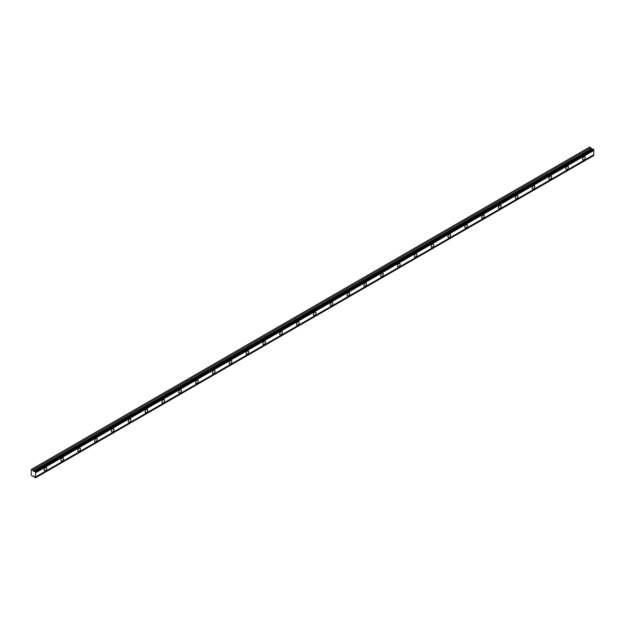 <?xml version="1.0" encoding="UTF-8"?>
<svg xmlns="http://www.w3.org/2000/svg" width="625" height="625" viewBox="0 0 625 625"><rect width="100%" height="100%" fill="white"/><g stroke="black" fill="none" stroke-linecap="round" stroke-linejoin="round"><path stroke-width="0.94" d="M583.93 159.82A1.883 1.086 120 0 0 585.164 158.156A1.883 1.086 120 0 0 584.875 156.648A1.883 1.086 120 0 0 583.93 156.742A1.883 1.086 120 0 0 582.703 158.406A1.883 1.086 120 0 0 582.992 159.914A1.883 1.086 120 0 0 583.93 159.82M45.414 470.734A1.883 1.086 120 0 0 46.648 469.07A1.883 1.086 120 0 0 46.359 467.562A1.883 1.086 120 0 0 45.414 467.656A1.883 1.086 120 0 0 44.18 469.312A1.883 1.086 120 0 0 44.469 470.828A1.883 1.086 120 0 0 45.414 470.734M62.242 461.016A1.883 1.086 120 0 0 63.477 459.352A1.883 1.086 120 0 0 63.188 457.844A1.883 1.086 120 0 0 62.242 457.938A1.883 1.086 120 0 0 61.016 459.602A1.883 1.086 120 0 0 61.305 461.109A1.883 1.086 120 0 0 62.242 461.016M79.07 451.297A1.883 1.086 120 0 0 80.305 449.641A1.883 1.086 120 0 0 80.016 448.133A1.883 1.086 120 0 0 79.07 448.219A1.883 1.086 120 0 0 77.844 449.883A1.883 1.086 120 0 0 78.133 451.391A1.883 1.086 120 0 0 79.07 451.297M95.898 441.586A1.883 1.086 120 0 0 97.133 439.922A1.883 1.086 120 0 0 96.844 438.414A1.883 1.086 120 0 0 95.898 438.508A1.883 1.086 120 0 0 94.672 440.164A1.883 1.086 120 0 0 94.961 441.68A1.883 1.086 120 0 0 95.898 441.586M112.727 431.867A1.883 1.086 120 0 0 113.961 430.203A1.883 1.086 120 0 0 113.672 428.695A1.883 1.086 120 0 0 112.727 428.789A1.883 1.086 120 0 0 111.5 430.453A1.883 1.086 120 0 0 111.789 431.961A1.883 1.086 120 0 0 112.727 431.867M129.555 422.148A1.883 1.086 120 0 0 130.789 420.492A1.883 1.086 120 0 0 130.5 418.984A1.883 1.086 120 0 0 129.555 419.078A1.883 1.086 120 0 0 128.328 420.734A1.883 1.086 120 0 0 128.617 422.242A1.883 1.086 120 0 0 129.555 422.148M146.383 412.437A1.883 1.086 120 0 0 147.617 410.773A1.883 1.086 120 0 0 147.328 409.266A1.883 1.086 120 0 0 146.383 409.359A1.883 1.086 120 0 0 145.156 411.016A1.883 1.086 120 0 0 145.445 412.531A1.883 1.086 120 0 0 146.383 412.437M163.219 402.719A1.883 1.086 120 0 0 164.445 401.062A1.883 1.086 120 0 0 164.156 399.547A1.883 1.086 120 0 0 163.219 399.641A1.883 1.086 120 0 0 161.984 401.305A1.883 1.086 120 0 0 162.273 402.812A1.883 1.086 120 0 0 163.219 402.719M180.047 393A1.883 1.086 120 0 0 181.273 391.344A1.883 1.086 120 0 0 180.984 389.836A1.883 1.086 120 0 0 180.047 389.93A1.883 1.086 120 0 0 178.812 391.586A1.883 1.086 120 0 0 179.102 393.094A1.883 1.086 120 0 0 180.047 393M196.875 383.289A1.883 1.086 120 0 0 198.102 381.625A1.883 1.086 120 0 0 197.812 380.117A1.883 1.086 120 0 0 196.875 380.211A1.883 1.086 120 0 0 195.641 381.867A1.883 1.086 120 0 0 195.93 383.383A1.883 1.086 120 0 0 196.875 383.289M213.703 373.57A1.883 1.086 120 0 0 214.93 371.914A1.883 1.086 120 0 0 214.641 370.398A1.883 1.086 120 0 0 213.703 370.492A1.883 1.086 120 0 0 212.469 372.156A1.883 1.086 120 0 0 212.758 373.664A1.883 1.086 120 0 0 213.703 373.57M230.531 363.852A1.883 1.086 120 0 0 231.758 362.195A1.883 1.086 120 0 0 231.469 360.688A1.883 1.086 120 0 0 230.531 360.781A1.883 1.086 120 0 0 229.297 362.438A1.883 1.086 120 0 0 229.586 363.945A1.883 1.086 120 0 0 230.531 363.852M247.359 354.141A1.883 1.086 120 0 0 248.586 352.477A1.883 1.086 120 0 0 248.305 350.969A1.883 1.086 120 0 0 247.359 351.062A1.883 1.086 120 0 0 246.125 352.727A1.883 1.086 120 0 0 246.414 354.234A1.883 1.086 120 0 0 247.359 354.141M264.188 344.422A1.883 1.086 120 0 0 265.422 342.766A1.883 1.086 120 0 0 265.133 341.25A1.883 1.086 120 0 0 264.188 341.344A1.883 1.086 120 0 0 262.953 343.008A1.883 1.086 120 0 0 263.242 344.516A1.883 1.086 120 0 0 264.188 344.422M281.016 334.711A1.883 1.086 120 0 0 282.25 333.047A1.883 1.086 120 0 0 281.961 331.539A1.883 1.086 120 0 0 281.016 331.633A1.883 1.086 120 0 0 279.789 333.289A1.883 1.086 120 0 0 280.07 334.805A1.883 1.086 120 0 0 281.016 334.711M297.844 324.992A1.883 1.086 120 0 0 299.078 323.328A1.883 1.086 120 0 0 298.789 321.82A1.883 1.086 120 0 0 297.844 321.914A1.883 1.086 120 0 0 296.617 323.578A1.883 1.086 120 0 0 296.906 325.086A1.883 1.086 120 0 0 297.844 324.992M314.672 315.273A1.883 1.086 120 0 0 315.906 313.617A1.883 1.086 120 0 0 315.617 312.102A1.883 1.086 120 0 0 314.672 312.195A1.883 1.086 120 0 0 313.445 313.859A1.883 1.086 120 0 0 313.734 315.367A1.883 1.086 120 0 0 314.672 315.273M331.5 305.562A1.883 1.086 120 0 0 332.734 303.898A1.883 1.086 120 0 0 332.445 302.391A1.883 1.086 120 0 0 331.5 302.484A1.883 1.086 120 0 0 330.273 304.141A1.883 1.086 120 0 0 330.562 305.656A1.883 1.086 120 0 0 331.5 305.562M348.328 295.844A1.883 1.086 120 0 0 349.562 294.18A1.883 1.086 120 0 0 349.273 292.672A1.883 1.086 120 0 0 348.328 292.766A1.883 1.086 120 0 0 347.102 294.43A1.883 1.086 120 0 0 347.391 295.938A1.883 1.086 120 0 0 348.328 295.844M365.156 286.125A1.883 1.086 120 0 0 366.391 284.469A1.883 1.086 120 0 0 366.102 282.961A1.883 1.086 120 0 0 365.156 283.055A1.883 1.086 120 0 0 363.93 284.711A1.883 1.086 120 0 0 364.219 286.219A1.883 1.086 120 0 0 365.156 286.125M381.992 276.414A1.883 1.086 120 0 0 383.219 274.75A1.883 1.086 120 0 0 382.93 273.242A1.883 1.086 120 0 0 381.992 273.336A1.883 1.086 120 0 0 380.758 274.992A1.883 1.086 120 0 0 381.047 276.508A1.883 1.086 120 0 0 381.992 276.414M398.82 266.695A1.883 1.086 120 0 0 400.047 265.039A1.883 1.086 120 0 0 399.758 263.523A1.883 1.086 120 0 0 398.82 263.617A1.883 1.086 120 0 0 397.586 265.281A1.883 1.086 120 0 0 397.875 266.789A1.883 1.086 120 0 0 398.82 266.695M415.648 256.977A1.883 1.086 120 0 0 416.875 255.32A1.883 1.086 120 0 0 416.586 253.812A1.883 1.086 120 0 0 415.648 253.906A1.883 1.086 120 0 0 414.414 255.562A1.883 1.086 120 0 0 414.703 257.07A1.883 1.086 120 0 0 415.648 256.977M432.477 247.266A1.883 1.086 120 0 0 433.703 245.602A1.883 1.086 120 0 0 433.414 244.094A1.883 1.086 120 0 0 432.477 244.188A1.883 1.086 120 0 0 431.242 245.844A1.883 1.086 120 0 0 431.531 247.359A1.883 1.086 120 0 0 432.477 247.266M449.305 237.547A1.883 1.086 120 0 0 450.531 235.891A1.883 1.086 120 0 0 450.242 234.375A1.883 1.086 120 0 0 449.305 234.469A1.883 1.086 120 0 0 448.07 236.133A1.883 1.086 120 0 0 448.359 237.641A1.883 1.086 120 0 0 449.305 237.547M466.133 227.828A1.883 1.086 120 0 0 467.359 226.172A1.883 1.086 120 0 0 467.078 224.664A1.883 1.086 120 0 0 466.133 224.758A1.883 1.086 120 0 0 464.898 226.414A1.883 1.086 120 0 0 465.188 227.922A1.883 1.086 120 0 0 466.133 227.828M482.961 218.117A1.883 1.086 120 0 0 484.195 216.453A1.883 1.086 120 0 0 483.906 214.945A1.883 1.086 120 0 0 482.961 215.039A1.883 1.086 120 0 0 481.727 216.703A1.883 1.086 120 0 0 482.016 218.211A1.883 1.086 120 0 0 482.961 218.117M499.789 208.398A1.883 1.086 120 0 0 501.023 206.742A1.883 1.086 120 0 0 500.734 205.227A1.883 1.086 120 0 0 499.789 205.32A1.883 1.086 120 0 0 498.562 206.984A1.883 1.086 120 0 0 498.844 208.492A1.883 1.086 120 0 0 499.789 208.398M516.617 198.688A1.883 1.086 120 0 0 517.852 197.023A1.883 1.086 120 0 0 517.562 195.516A1.883 1.086 120 0 0 516.617 195.609A1.883 1.086 120 0 0 515.391 197.266A1.883 1.086 120 0 0 515.68 198.773A1.883 1.086 120 0 0 516.617 198.688M533.445 188.969A1.883 1.086 120 0 0 534.68 187.305A1.883 1.086 120 0 0 534.391 185.797A1.883 1.086 120 0 0 533.445 185.891A1.883 1.086 120 0 0 532.219 187.555A1.883 1.086 120 0 0 532.508 189.062A1.883 1.086 120 0 0 533.445 188.969M550.273 179.25A1.883 1.086 120 0 0 551.508 177.594A1.883 1.086 120 0 0 551.219 176.078A1.883 1.086 120 0 0 550.273 176.172A1.883 1.086 120 0 0 549.047 177.836A1.883 1.086 120 0 0 549.336 179.344A1.883 1.086 120 0 0 550.273 179.25M567.102 169.539A1.883 1.086 120 0 0 568.336 167.875A1.883 1.086 120 0 0 568.047 166.367A1.883 1.086 120 0 0 567.102 166.461A1.883 1.086 120 0 0 565.875 168.117A1.883 1.086 120 0 0 566.164 169.633A1.883 1.086 120 0 0 567.102 169.539M33.539 471.406L32.727 469.969L31.25 469.492L31.25 475.203L32.727 476.445L33.539 475.938L35.328 477.945L35.594 471.93L34.977 471.266L33.539 471.406L591.695 149.164L590.883 147.719L589.734 147.055L31.578 469.305M34.859 471.273L593.008 149.031L593.75 149.688L593.75 150.508L35.594 472.758M35.594 477.789L593.75 155.539L593.75 150.508M592.875 149.109L591.695 149.164M35.594 472.008L593.75 149.766M593.75 154.719L35.594 476.969M593.75 155.461L35.594 477.711M33.562 475.961L32.727 476.445M590.883 147.719L32.727 469.969M592.656 149.062L34.5 471.312M35.594 471.93L593.75 149.688M35.328 471.469L593.484 149.219M593.133 149.016L34.977 471.266M591.305 148.82L33.156 471.07"/></g></svg>
